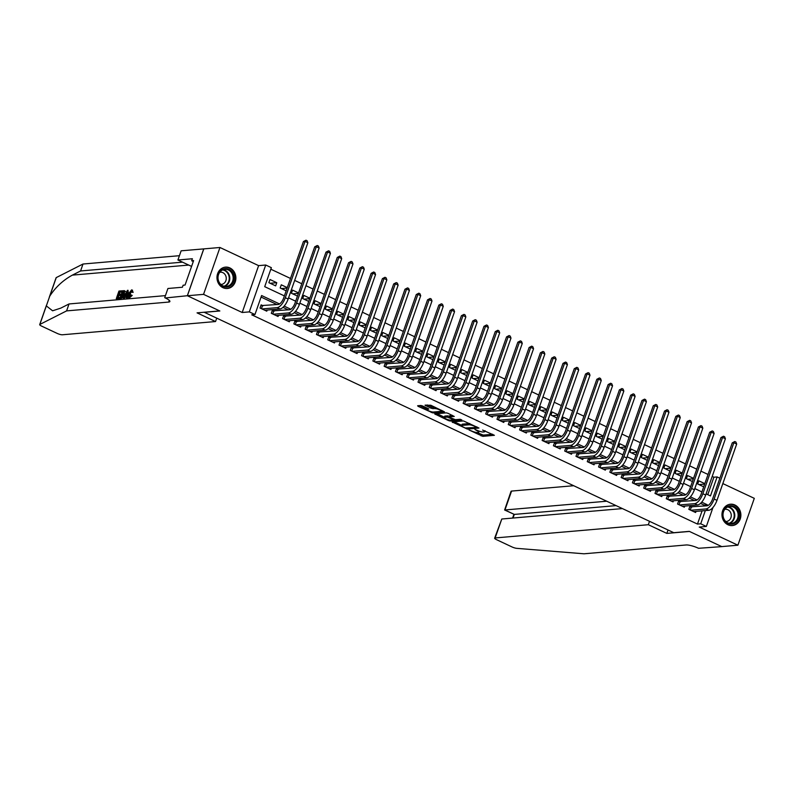 <?xml version="1.0" encoding="UTF-8"?>
<svg xmlns="http://www.w3.org/2000/svg" width="794" height="794" viewBox="0 0 794 794"><rect width="100%" height="100%" fill="white"/><g stroke="black" fill="none" stroke-linecap="round" stroke-linejoin="round"><path stroke-width="1.19" d="M468.976 429.961L482.821 436.353L494.404 435.301L482.633 430.06A4.317 0.923 -160.7 0 1 484.677 431.668A4.317 0.923 -160.7 0 1 484.151 431.906L483.199 431.986A4.317 0.923 -160.7 0 1 477.621 430.497L474.881 429.455L476.737 430.576A4.317 0.923 -160.7 0 1 478.772 432.174A4.317 0.923 -160.7 0 1 478.246 432.412L477.293 432.492A4.317 0.923 -160.7 0 1 471.725 431.003L468.976 429.961M222.965 287.686A10.719 9.449 85.1 0 0 227.352 288.49A10.719 9.449 85.1 0 0 235.798 279.518A10.719 9.449 85.1 0 0 229.883 267.935A10.719 9.449 85.1 0 0 225.506 267.131A10.719 9.449 85.1 0 0 217.06 276.104A10.719 9.449 85.1 0 0 222.965 287.686M727.969 524.765A10.719 9.449 85.1 0 0 732.346 525.559A10.719 9.449 85.1 0 0 740.792 516.596A10.719 9.449 85.1 0 0 734.887 505.004A10.719 9.449 85.1 0 0 730.5 504.21A10.719 9.449 85.1 0 0 722.054 513.182A10.719 9.449 85.1 0 0 727.969 524.765M422.577 405.942L420.84 405.476L417.634 405.754L418.11 406.329L432.919 412.93L444.501 411.868L430.795 405.238L425.018 405.178L431.251 408.305L434.913 408.602A3.613 0.774 -160.7 0 1 438.874 409.545A3.613 0.774 -160.7 0 1 441.275 411.183A3.613 0.774 -160.7 0 1 440.839 411.381L433.326 412.036A3.613 0.774 -160.7 0 1 429.356 411.094A3.613 0.774 -160.7 0 1 426.954 409.446A3.613 0.774 -160.7 0 1 427.39 409.247L428.81 409.069L428.174 408.573L422.577 405.942M187.394 295.745L203.8 248.889L219.958 247.49L203.552 294.356L187.394 295.745L219.839 310.98L204.326 312.32L673.778 532.705L689.291 531.365L721.736 546.6L737.894 545.2L699.236 527.057L706.352 526.442L700.705 523.792L697.469 524.07L251.718 314.811L254.953 314.533L249.306 311.883L265.722 265.017L271.359 267.667L264.71 286.674L284.381 295.904M203.552 294.356L242.2 312.499L249.306 311.883M452.084 421.932L467.368 429.107L478.951 428.045L463.507 420.939L452.084 421.932M448.402 420.552L434.695 413.912L446.278 412.85L448.024 413.317L454.257 416.443L449.454 416.919L449.93 417.495L455.379 419.698L460.202 419.282L461.87 419.966L450.148 421.019L448.402 420.552L448.65 419.847M737.894 545.2L754.3 498.344L722.838 483.576M276.769 282.694L275.657 285.86L268.888 282.684L269.99 279.518L276.769 282.694L270.129 283.269M287.13 288.073L281.413 288.569M287.279 287.636L281.284 284.818L280.173 287.984L286.177 290.803M298.415 293.373L292.698 293.859M298.564 292.926L292.569 290.108L291.458 293.274L297.462 296.093M309.7 298.663L303.983 299.159M309.849 298.226L303.854 295.408L302.742 298.574L308.747 301.392M320.984 303.963L315.268 304.459M321.133 303.526L315.139 300.708L314.027 303.874L320.032 306.692M332.269 309.263L326.552 309.759M332.418 308.826L326.423 306.008L325.312 309.174L331.316 311.992M343.554 314.563L337.837 315.059M343.703 314.126L337.708 311.308L336.596 314.474L342.601 317.292M354.839 319.863L349.122 320.349M354.987 319.416L348.993 316.598L347.881 319.764L353.886 322.582M366.123 325.153L360.416 325.649M366.272 324.716L360.278 321.898L359.166 325.064L365.171 327.882M377.408 330.453L371.701 330.949M377.567 330.016L371.562 327.197L370.451 330.364L376.455 333.182M388.693 335.753L382.986 336.249M388.852 335.316L382.847 332.497L381.735 335.663L387.74 338.482M399.978 341.053L394.271 341.539M400.136 340.606L394.132 337.787L393.02 340.954L399.025 343.772M411.262 346.353L405.555 346.839M411.421 345.906L405.416 343.087L404.305 346.253L410.309 349.072M422.547 351.643L416.84 352.139M422.706 351.206L416.701 348.387L415.59 351.553L421.594 354.372M433.832 356.943L428.125 357.439M433.99 356.506L427.986 353.687L426.874 356.853L432.879 359.672M445.116 362.243L439.41 362.739M445.275 361.806L439.271 358.987L438.159 362.153L444.164 364.972M456.401 367.543L450.694 368.029M456.56 367.096L450.555 364.277L449.444 367.443L455.448 370.262M467.686 372.833L461.979 373.329M467.845 372.396L461.84 369.577L460.728 372.743L466.733 375.562M478.971 378.133L473.264 378.629M479.129 377.696L473.125 374.877L472.013 378.043L478.018 380.862M490.255 383.433L484.548 383.929M490.414 382.996L484.409 380.177L483.298 383.343L489.303 386.162M501.54 388.732L495.833 389.219M501.699 388.286L495.694 385.467L494.583 388.633L500.587 391.452M512.825 394.032L507.118 394.519M512.984 393.586L506.979 390.767L505.867 393.933L511.872 396.752M524.109 399.322L518.403 399.819M524.268 398.886L518.264 396.067L517.152 399.233L523.157 402.052M535.394 404.622L529.687 405.119M535.553 404.186L529.548 401.367L528.437 404.533L534.441 407.352M546.679 409.922L540.972 410.419M546.838 409.486L540.833 406.667L539.721 409.833L545.726 412.652M557.964 415.222L552.257 415.709M558.122 414.776L552.118 411.957L551.006 415.123L557.011 417.942M569.248 420.512L563.541 421.009M569.407 420.076L563.403 417.257L562.291 420.423L568.296 423.242M580.533 425.812L574.826 426.309M580.692 425.376L574.687 422.557L573.576 425.723L579.58 428.542M591.818 431.112L586.111 431.608M591.977 430.676L585.972 427.857L584.86 431.023L590.865 433.842M603.103 436.412L597.396 436.899M603.261 435.966L597.257 433.147L596.145 436.323L602.15 439.132M614.387 441.712L608.68 442.198M614.546 441.266L608.541 438.447L607.43 441.613L613.434 444.432M625.672 447.002L619.965 447.498M625.831 446.565L619.826 443.747L618.715 446.913L624.719 449.732M636.957 452.302L631.25 452.798M637.116 451.865L631.111 449.047L629.999 452.213L636.004 455.031M648.241 457.602L642.535 458.098M648.4 457.165L642.396 454.347L641.284 457.513L647.289 460.331M659.526 462.902L653.819 463.388M659.685 462.455L653.68 459.637L652.569 462.803L658.573 465.621M670.811 468.192L665.104 468.688M670.97 467.755L664.965 464.937L663.853 468.103L669.858 470.921M682.096 473.492L676.389 473.988M682.254 473.055L676.25 470.237L675.138 473.403L681.143 476.221M693.38 478.792L687.673 479.288M693.539 478.355L687.535 475.537L686.423 478.703L692.428 481.521M691.921 507.088L689.946 506.165L688.845 509.331L695.613 512.507L696.01 511.376M680.637 501.788L678.662 500.865L677.56 504.031L684.329 507.207L684.726 506.076M669.352 496.498L667.377 495.565L666.275 498.731L673.044 501.907L673.441 500.776M658.067 491.198L656.092 490.265L654.99 493.431L661.759 496.617L662.156 495.486M646.782 485.898L644.807 484.975L643.706 488.141L650.475 491.317L650.872 490.186M635.498 480.598L633.523 479.675L632.411 482.841L639.19 486.017L639.587 484.886M624.213 475.298L622.238 474.375L621.126 477.541L627.905 480.717L628.302 479.586M612.928 470.008L610.953 469.075L609.842 472.241L616.62 475.427L617.017 474.296M601.644 464.708L599.669 463.775L598.557 466.951L605.336 470.127L605.733 468.996M590.359 459.408L588.384 458.485L587.272 461.651L594.051 464.827L594.448 463.696M579.074 454.108L577.099 453.185L575.987 456.352L582.766 459.528L583.163 458.396M567.789 448.818L565.814 447.885L564.703 451.052L571.481 454.228L571.879 453.096M556.505 443.518L554.53 442.586L553.418 445.752L560.197 448.938L560.594 447.806M545.22 438.219L543.245 437.296L542.133 440.462L548.912 443.638L549.309 442.506M533.935 432.919L531.96 431.996L530.849 435.162L537.627 438.338L538.024 437.206M522.651 427.619L520.675 426.696L519.564 429.862L526.343 433.038L526.73 431.906M511.366 422.329L509.391 421.396L508.279 424.562L515.058 427.748L515.445 426.606M500.081 417.029L498.106 416.096L496.994 419.272L503.773 422.448L504.16 421.316M488.796 411.729L486.821 410.806L485.71 413.972L492.478 417.148L492.876 416.016M477.512 406.429L475.537 405.506L474.425 408.672L481.194 411.848L481.591 410.716M466.227 401.139L464.252 400.206L463.14 403.372L469.909 406.548L470.306 405.416M454.942 395.839L452.967 394.906L451.855 398.072L458.624 401.258L459.021 400.126M443.657 390.539L441.682 389.616L440.571 392.782L447.34 395.958L447.737 394.826M432.373 385.239L430.398 384.316L429.286 387.482L436.055 390.658L436.452 389.526M421.088 379.939L419.113 379.016L418.001 382.182L424.77 385.358L425.167 384.227M409.803 374.649L407.828 373.716L406.717 376.882L413.485 380.068L413.882 378.927M398.519 369.349L396.543 368.416L395.432 371.582L402.201 374.768L402.598 373.637M387.234 364.049L385.259 363.126L384.147 366.292L390.916 369.468L391.313 368.337M375.949 358.749L373.974 357.826L372.862 360.992L379.631 364.168L380.028 363.037M364.664 353.459L362.689 352.526L361.578 355.692L368.347 358.868L368.744 357.737M353.38 348.159L351.405 347.226L350.293 350.392L357.062 353.578L357.459 352.447M342.095 342.859L340.12 341.936L339.008 345.102L345.777 348.278L346.174 347.147M330.81 337.559L328.835 336.636L327.724 339.802L334.492 342.978L334.889 341.847M319.525 332.259L317.55 331.336L316.439 334.502L323.208 337.678L323.605 336.547M308.241 326.969L306.266 326.036L305.154 329.202L311.923 332.388L312.32 331.247M296.956 321.669L294.981 320.736L293.869 323.902L300.638 327.088L301.035 325.957M285.671 316.369L283.696 315.446L282.585 318.612L289.353 321.788L289.75 320.657M274.387 311.069L272.411 310.146L271.3 313.312L278.069 316.488L278.466 315.357M697.469 524.07L702.104 510.85M703.782 506.066L704.129 505.073L700.506 503.376M694.571 500.587L689.222 498.076M683.287 495.287L677.937 492.776M672.002 489.997L666.652 487.486M660.717 484.697L655.368 482.186M649.432 479.397L644.083 476.886M638.148 474.097L632.798 471.586M626.863 468.797L621.513 466.296M615.578 463.507L610.229 460.996M604.294 458.207L598.944 455.696M593.009 452.908L587.659 450.397M581.724 447.608L576.375 445.097M570.439 442.318L565.09 439.807M559.155 437.018L553.805 434.507M547.87 431.718L542.52 429.207M536.575 426.418L531.236 423.907M525.291 421.118L519.951 418.617M514.006 415.828L508.666 413.317M502.721 410.528L497.381 408.017M491.436 405.228L486.097 402.717M480.152 399.928L474.812 397.417M468.867 394.638L463.527 392.127M457.582 389.338L452.243 386.827M446.297 384.038L440.958 381.527M435.013 378.738L429.673 376.227M423.728 373.438L418.388 370.927M412.443 368.148L407.104 365.637M401.159 362.848L395.819 360.337M389.874 357.548L384.534 355.037M378.589 352.248L373.249 349.737M367.304 346.958L361.965 344.447M356.02 341.658L350.68 339.147M344.735 336.358L339.395 333.847M333.45 331.058L328.111 328.547M322.166 325.758L316.816 323.247M310.881 320.468L305.531 317.957M299.596 315.168L294.246 312.657M288.311 309.868L282.962 307.357M277.027 304.568L261.067 297.075M263.102 305.779L261.127 304.846L260.015 308.012L266.784 311.188L267.181 310.057M707.772 494.672L713.885 477.214L712.208 476.42M708.04 474.465L700.923 471.13M696.755 469.175L689.639 465.83M685.47 463.875L678.354 460.53M674.185 458.575L667.069 455.23M662.901 453.275L655.784 449.93M651.616 447.975L644.5 444.64M640.331 442.685L633.215 439.34M629.047 437.385L621.93 434.04M617.762 432.085L610.646 428.74M606.477 426.785L599.361 423.45M595.192 421.485L588.076 418.15M583.908 416.195L576.791 412.85M572.623 410.895L565.507 407.55M561.338 405.595L554.222 402.25M550.053 400.295L542.937 396.96M538.769 395.005L531.652 391.66M527.484 389.705L520.368 386.36M516.199 384.405L509.083 381.06M504.915 379.105L497.788 375.77M493.63 373.805L486.504 370.47M482.345 368.515L475.219 365.171M471.06 363.215L463.934 359.871M459.776 357.915L452.649 354.571M448.491 352.615L441.365 349.281M437.206 347.325L430.08 343.981M425.921 342.025L418.795 338.681M414.637 336.725L407.511 333.381M403.352 331.426L396.226 328.091M392.067 326.126L384.941 322.791M380.783 320.836L373.656 317.491M369.488 315.536L362.372 312.191M358.203 310.236L351.087 306.891M346.918 304.936L339.802 301.601M335.634 299.646L328.518 296.301M324.349 294.346L317.233 291.001M313.064 289.046L305.948 285.701M301.78 283.746L294.663 280.411M290.495 278.446L270.823 269.216M704.824 483.645L698.819 480.827L697.708 484.003L703.712 486.811M242.2 312.499L258.616 265.633L219.958 247.49M258.616 265.633L265.722 265.017M713.885 477.214L717.121 476.936L719.86 478.226M279.548 303.953L261.603 295.537L254.953 314.533M707.007 505.788L707.355 504.795L701.697 502.145M697.082 499.972L690.413 496.846M685.798 494.672L679.128 491.546M674.513 489.382L667.843 486.246M663.228 484.082L656.559 480.946M651.943 478.782L645.274 475.656M640.659 473.482L633.989 470.356M629.374 468.182L622.704 465.056M618.089 462.892L611.42 459.756M606.805 457.592L600.135 454.466M595.52 452.292L588.85 449.166M584.235 446.992L577.566 443.866M572.95 441.702L566.281 438.566M561.666 436.402L554.996 433.266M550.381 431.102L543.711 427.976M539.096 425.802L532.427 422.676M527.812 420.502L521.142 417.376M516.527 415.212L509.857 412.076M505.242 409.912L498.572 406.786M493.957 404.612L487.288 401.486M482.673 399.313L476.003 396.186M471.388 394.023L464.718 390.886M460.103 388.723L453.434 385.586M448.818 383.423L442.149 380.296M437.534 378.123L430.864 374.996M426.249 372.823L419.579 369.696M414.964 367.533L408.295 364.396M403.68 362.233L397.01 359.106M392.395 356.933L385.725 353.806M381.11 351.633L374.44 348.506M369.825 346.333L363.156 343.207M358.541 341.043L351.871 337.907M347.256 335.743L340.586 332.617M335.971 330.443L329.302 327.317M324.686 325.143L318.017 322.017M313.402 319.853L306.732 316.717M302.117 314.553L295.447 311.417M290.832 309.253L284.163 306.127M700.705 523.792L705.34 510.572M713.012 507.406L706.352 526.442M706.094 493.878L710.461 495.932L717.121 476.936M288.55 297.859L295.666 301.204M299.834 303.159L306.96 306.504M311.119 308.459L318.245 311.804M322.404 313.759L329.53 317.094M333.688 319.049L340.815 322.394M344.973 324.349L352.099 327.694M356.258 329.649L363.384 332.994M367.543 334.949L374.669 338.284M378.827 340.249L385.953 343.584M390.112 345.539L397.238 348.884M401.397 350.839L408.523 354.184M412.682 356.139L419.808 359.483M423.966 361.439L431.092 364.774M435.261 366.729L442.377 370.073M446.546 372.029L453.662 375.373M457.83 377.329L464.947 380.673M469.115 382.629L476.231 385.963M480.4 387.929L487.516 391.263M491.685 393.219L498.801 396.563M502.969 398.519L510.085 401.863M514.254 403.818L521.37 407.163M525.539 409.118L532.655 412.453M536.823 414.408L543.94 417.753M548.108 419.708L555.224 423.053M559.393 425.008L566.509 428.353M570.678 430.308L577.794 433.643M581.962 435.608L589.079 438.943M593.247 440.898L600.363 444.243M604.532 446.198L611.648 449.543M615.816 451.498L622.933 454.843M627.101 456.798L634.217 460.133M638.386 462.088L645.502 465.433M649.671 467.388L656.787 470.733M660.955 472.688L668.072 476.033M672.24 477.988L679.356 481.323M683.525 483.288L690.641 486.623M694.81 488.578L701.926 491.923M704.129 505.073L707.355 504.795M704.665 484.092L698.958 484.578M477.005 432.502L483.268 435.092L492.667 434.278M454.099 421.753L461.751 425.346M465.294 427.986L476.539 427.45L474.604 426.289A4.317 0.923 -160.7 0 0 469.026 424.8L462.177 425.395A4.317 0.923 -160.7 0 0 461.651 425.634A4.317 0.923 -160.7 0 0 463.696 427.232L465.294 427.986M469.77 423.53A4.317 0.923 -160.7 0 0 469.472 423.539L469.026 424.8M461.651 425.634L462.088 424.363A4.317 0.923 -160.7 0 1 462.624 424.125L469.472 423.539M444.332 417.168L436.879 413.664M452.511 415.431L449.821 415.887M454.148 419.44L453.503 419.5M444.65 417.336A3.613 0.774 -160.7 0 0 444.213 417.535A3.613 0.774 -160.7 0 0 446.615 419.172A3.613 0.774 -160.7 0 0 450.575 420.115L453.225 419.887L452.749 419.311L447.3 417.108L444.65 417.336L445.097 416.066A3.613 0.774 -160.7 0 0 444.65 416.264L444.213 417.535M449.037 417.575L449.483 416.304L447.747 415.838L447.3 417.108M445.097 416.066L447.747 415.838M427.202 404.93L431.698 407.034L435.291 407.342M441.355 410.974L442.764 410.855M419.649 405.575L427.083 409.069M689.688 506.919L707.077 505.778A6.868 2.888 -64.9 0 0 712.526 499.168L732.247 442.873L734.797 441.524L735.929 442.05L736.683 444.054L716.962 500.349A10.302 4.337 115.1 0 1 708.794 510.274L693.638 511.584M736.683 444.054L733.864 442.734L714.143 499.029A10.302 4.337 115.1 0 1 705.975 508.944L690.82 510.254M734.797 441.524L733.864 442.734L732.247 442.873M691.276 507.148L690.274 510.006M729.696 505.738A9.27 8.178 -94.9 0 1 739.006 513.748A9.27 8.178 -94.9 0 1 732.128 524.119A9.27 8.178 -94.9 0 1 722.818 516.11A9.27 8.178 -94.9 0 1 729.696 505.738M731.711 523.464A8.585 7.573 85.1 0 0 738.102 514.085A8.585 7.573 85.1 0 0 729.845 506.403A8.585 7.573 85.1 0 0 729.458 506.443A8.585 7.573 85.1 0 0 723.066 515.832A8.585 7.573 85.1 0 0 731.324 523.514A8.585 7.573 85.1 0 0 731.711 523.464M725.776 521.469A6.114 5.389 85.1 0 0 726.391 521.46A6.114 5.389 85.1 0 0 726.669 521.42A6.114 5.389 85.1 0 0 731.224 514.74A6.114 5.389 85.1 0 0 725.339 509.272A6.114 5.389 85.1 0 0 725.061 509.301A6.114 5.389 85.1 0 0 724.733 509.361M730.986 525.568A10.65 9.389 85.1 0 0 731.82 525.539A10.65 9.389 85.1 0 0 732.306 525.479A10.65 9.389 85.1 0 0 740.236 513.847A10.65 9.389 85.1 0 0 729.994 504.319A10.65 9.389 85.1 0 0 729.507 504.379A10.65 9.389 85.1 0 0 729.16 504.438M224.692 268.66A9.27 8.178 -94.9 0 1 234.002 276.679A9.27 8.178 -94.9 0 1 227.124 287.051A9.27 8.178 -94.9 0 1 217.814 279.031A9.27 8.178 -94.9 0 1 224.692 268.66M226.707 286.396A8.585 7.573 85.1 0 0 233.108 277.007A8.585 7.573 85.1 0 0 224.851 269.325A8.585 7.573 85.1 0 0 224.464 269.374A8.585 7.573 85.1 0 0 218.062 278.754A8.585 7.573 85.1 0 0 226.33 286.436A8.585 7.573 85.1 0 0 226.707 286.396M220.782 284.391A6.114 5.389 85.1 0 0 221.397 284.381A6.114 5.389 85.1 0 0 221.665 284.351A6.114 5.389 85.1 0 0 226.221 277.672A6.114 5.389 85.1 0 0 220.345 272.193A6.114 5.389 85.1 0 0 220.067 272.233A6.114 5.389 85.1 0 0 219.73 272.292M225.982 288.49A10.65 9.389 85.1 0 0 226.826 288.46A10.65 9.389 85.1 0 0 227.302 288.411A10.65 9.389 85.1 0 0 235.232 276.778A10.65 9.389 85.1 0 0 224.99 267.241A10.65 9.389 85.1 0 0 224.513 267.3A10.65 9.389 85.1 0 0 224.156 267.36M573.685 485.72L511.564 491.079L504.934 510.016L514.304 514.413L513.033 518.035M606.715 501.222L504.607 509.996L514.304 514.413L616.084 505.619M666.841 533.399L648.331 524.715L495.158 537.945A4.119 0.883 -160.7 0 0 494.652 538.173A4.119 0.883 -160.7 0 0 496.597 539.702L512.001 546.937A4.119 0.883 -160.7 0 0 516.765 548.346L584.007 553.795L686.125 544.972A9.617 2.064 19.3 0 1 698.551 548.287L721.786 546.629L689.46 531.444L666.841 533.399L668.022 530.005M648.331 524.715L649.522 521.321M622.407 508.587L501.788 519.008L495.158 537.945M504.607 509.996L511.058 491.307A4.119 0.883 19.3 0 1 511.564 491.079M494.652 538.173L501.788 519.008M116.281 298.673L118.941 291.07L121.68 290.842L121.373 291.716L119.189 291.904L118.366 294.246L120.41 294.068L120.102 294.941L118.058 295.12L117.135 297.75L119.428 297.552L119.12 298.425L116.281 298.673L119.626 298.663A17.895 15.781 85.1 0 0 119.944 298.137M118.018 297.671A17.895 15.781 85.1 0 0 118.961 295.547L120.916 295.378M119.418 294.147A17.895 15.781 85.1 0 0 119.854 292.222L122.048 292.033A17.895 15.781 85.1 0 0 122.187 291.08L121.68 290.842M124.876 291.2L125.502 291.497L124.499 290.703L124.39 294.246C123.546 296.678 122.504 298.008 121.254 298.246L119.864 298.365L122.524 290.763L124.499 290.703M119.864 298.365L121.254 298.246M129.372 297.909L132.211 295.418L131.357 295.011L128.886 297.681L129.372 297.909L128.886 297.681C127.765 297.581 127.626 296.311 128.469 293.879L131.606 289.889L132.519 290.187M129.799 297.115L130.792 292.113M131.606 289.889L132.33 291.964L131.695 292.242L133.154 292.351L132.092 290.118M49.297 297.194L56.106 277.731A4.119 0.883 19.3 0 1 56.255 277.592L83.003 264.025L80.581 270.962L72.373 275.121C63.083 280.213 55.54 287.22 49.764 296.122L46.33 305.918L52.612 310.791L60.82 308.112L69.028 303.953L165.43 295.626M123.209 298.078L127.417 290.346L128.032 290.286L126.911 297.76L126.325 297.81L126.703 295.507L125.055 295.646L123.209 298.078L124.301 298.266L126.623 295.983M126.325 297.81L127.417 297.998L127.923 296.529M128.43 293.998L128.032 290.286M215.551 321.54L62.379 334.78A4.119 0.883 -160.7 0 1 57.059 333.351L41.655 326.126A4.119 0.883 -160.7 0 1 39.7 324.597A4.119 0.883 -160.7 0 1 39.839 324.448L66.597 310.891L168.715 302.067A9.617 2.064 -160.7 0 0 169.886 301.541A9.617 2.064 -160.7 0 0 165.341 297.968L187.334 295.725L219.67 310.901L197.051 312.856L215.551 321.54L216.742 318.146M164.715 297.681L167.931 288.49L182.412 287.239L183.116 285.215L185.062 285.046L193.617 260.601L191.682 260.769L192.386 258.745L177.916 259.995L181.131 250.815L203.8 248.889M203.75 248.859L187.334 295.725M69.028 303.953L66.597 310.891M83.003 264.025L179.414 255.698M182.511 262.159L80.581 270.962M177.916 259.995L191.582 266.417M191.682 260.769L193.289 261.534M131.695 292.242L131.268 290.763L129.025 293.83L129.144 296.807L131.357 295.011M129.025 293.83L129.928 294.256M132.33 291.964L133.154 292.351M126.653 292.619L125.521 294.763L126.851 294.643L127.417 291.19L126.653 292.619L127.139 292.847M123.795 298.028L124.301 298.266M125.055 295.646L125.899 296.043M126.911 297.76L127.417 297.998M120.718 297.442L122.623 296.757L124.142 291.626L122.762 291.597L120.718 297.442M124.142 291.626L123.437 291.914A17.895 15.781 85.1 0 1 121.601 297.363M124.39 294.246L125.105 294.584M122.762 291.597L123.437 291.914M119.12 298.425L119.626 298.663M119.428 297.552L120.043 297.839M118.058 295.12L118.961 295.547M120.102 294.941L120.926 295.328M120.41 294.068L121.234 294.455M119.189 291.904L119.854 292.222M121.373 291.716L122.048 292.033M678.404 501.619L695.792 500.478A6.868 2.888 -64.9 0 0 701.241 493.868L720.962 437.573L723.513 436.224L724.644 436.76L725.398 438.754L705.677 495.059A10.302 4.337 115.1 0 1 697.509 504.974L682.354 506.284M725.398 438.754L722.58 437.434L702.859 493.729A10.302 4.337 115.1 0 1 694.69 503.644L679.535 504.954M723.513 436.224L722.58 437.434L720.962 437.573M679.992 501.848L678.989 504.706M667.119 496.319L684.507 495.188A6.868 2.888 -64.9 0 0 689.956 488.568L709.677 432.273L712.228 430.924L713.359 431.46L714.114 433.464L694.393 489.759A10.302 4.337 115.1 0 1 686.224 499.674L671.069 500.984M714.114 433.464L711.295 432.135L691.574 488.429A10.302 4.337 115.1 0 1 683.406 498.354L668.25 499.664M712.228 430.924L711.295 432.135L709.677 432.273M668.707 496.548L667.704 499.406M655.834 491.02L673.223 489.888A6.868 2.888 -64.9 0 0 678.672 483.278L698.392 426.974L700.943 425.634L702.075 426.16L702.829 428.164L683.108 484.459A10.302 4.337 115.1 0 1 674.94 494.374L659.784 495.684M702.829 428.164L700.01 426.835L680.289 483.139A10.302 4.337 115.1 0 1 672.121 493.054L656.956 494.364M700.943 425.634L700.01 426.835L698.392 426.974M657.422 491.248L656.42 494.106M644.549 485.729L661.938 484.588A6.868 2.888 -64.9 0 0 667.387 477.978L687.108 421.683L689.658 420.334L690.79 420.86L691.544 422.865L671.823 479.159A10.302 4.337 115.1 0 1 663.655 489.084L648.5 490.384M691.544 422.865L688.726 421.545L669.005 477.839A10.302 4.337 115.1 0 1 660.836 487.754L645.671 489.064M689.658 420.334L688.726 421.545L687.108 421.683M646.137 485.958L645.135 488.806M633.265 480.43L650.653 479.288A6.868 2.888 -64.9 0 0 656.102 472.678L675.823 416.384L678.374 415.034L679.505 415.56L680.26 417.565L660.539 473.869A10.302 4.337 115.1 0 1 652.37 483.784L637.215 485.094M680.26 417.565L677.431 416.245L657.72 472.539A10.302 4.337 115.1 0 1 649.552 482.454L634.386 483.764M678.374 415.034L677.431 416.245L675.823 416.384M634.853 480.658L633.85 483.516M621.98 475.13L639.369 473.998A6.868 2.888 -64.9 0 0 644.817 467.378L664.538 411.084L667.089 409.734L668.22 410.27L668.975 412.265L649.254 468.569A10.302 4.337 115.1 0 1 641.086 478.484L625.93 479.794M668.975 412.265L666.146 410.945L646.435 467.239A10.302 4.337 115.1 0 1 638.257 477.164L623.101 478.464M667.089 409.734L666.146 410.945L664.538 411.084M623.568 475.358L622.565 478.216M610.695 469.83L628.084 468.698A6.868 2.888 -64.9 0 0 633.533 462.088L653.254 405.784L655.804 404.444L656.936 404.97L657.69 406.975L637.969 463.269A10.302 4.337 115.1 0 1 629.801 473.184L614.645 474.494M657.69 406.975L654.861 405.645L635.15 461.949A10.302 4.337 115.1 0 1 626.972 471.864L611.817 473.174M655.804 404.444L654.861 405.645L653.254 405.784M612.283 470.058L611.281 472.916M599.41 464.54L616.799 463.398A6.868 2.888 -64.9 0 0 622.248 456.788L641.969 400.484L644.52 399.144L645.651 399.67L646.405 401.675L626.684 457.969A10.302 4.337 115.1 0 1 618.516 467.884L603.361 469.194M646.405 401.675L643.577 400.345L623.866 456.649A10.302 4.337 115.1 0 1 615.687 466.564L600.532 467.874M644.52 399.144L643.577 400.345L641.969 400.484M600.998 464.768L599.996 467.616M588.126 459.24L605.514 458.098A6.868 2.888 -64.9 0 0 610.963 451.488L630.684 395.194L633.235 393.844L634.366 394.37L635.121 396.375L615.4 452.669A10.302 4.337 115.1 0 1 607.231 462.594L592.076 463.904M635.121 396.375L632.292 395.055L612.581 451.349A10.302 4.337 115.1 0 1 604.403 461.264L589.247 462.574M633.235 393.844L632.292 395.055L630.684 395.194M589.714 459.468L588.711 462.326M576.831 453.94L594.23 452.798A6.868 2.888 -64.9 0 0 599.678 446.188L619.399 389.894L621.95 388.544L623.082 389.08L623.836 391.075L604.115 447.379A10.302 4.337 115.1 0 1 595.947 457.294L580.791 458.604M623.836 391.075L621.007 389.755L601.296 446.049A10.302 4.337 115.1 0 1 593.118 455.964L577.963 457.275M621.95 388.544L621.007 389.755L619.399 389.894M578.429 454.168L577.427 457.026M565.546 448.64L582.945 447.508A6.868 2.888 -64.9 0 0 588.394 440.888L608.115 384.594L610.665 383.244L611.797 383.78L612.551 385.785L592.83 442.079A10.302 4.337 115.1 0 1 584.662 451.994L569.506 453.305M612.551 385.785L609.723 384.455L590.011 440.749A10.302 4.337 115.1 0 1 581.833 450.674L566.678 451.985M610.665 383.244L609.723 384.455L608.115 384.594M567.144 448.868L566.142 451.726M554.262 443.34L571.66 442.208A6.868 2.888 -64.9 0 0 577.109 435.598L596.83 379.294L599.381 377.954L600.512 378.48L601.266 380.485L581.545 436.779A10.302 4.337 115.1 0 1 573.377 446.694L558.222 448.005M601.266 380.485L598.438 379.155L578.727 435.459A10.302 4.337 115.1 0 1 570.549 445.374L555.393 446.685M599.381 377.954L598.438 379.155L596.83 379.294M555.86 443.568L554.857 446.427M542.977 438.05L560.375 436.908A6.868 2.888 -64.9 0 0 565.824 430.298L585.545 374.004L588.096 372.654L589.227 373.18L589.982 375.185L570.261 431.479A10.302 4.337 115.1 0 1 562.092 441.404L546.937 442.705M589.982 375.185L587.153 373.855L567.442 430.159A10.302 4.337 115.1 0 1 559.264 440.075L544.108 441.385M588.096 372.654L587.153 373.855L585.545 374.004M544.575 438.278L543.572 441.127M531.692 432.75L549.091 431.608A6.868 2.888 -64.9 0 0 554.54 424.998L574.261 368.704L576.811 367.354L577.943 367.88L578.697 369.885L558.976 426.189A10.302 4.337 115.1 0 1 550.808 436.104L535.652 437.415M578.697 369.885L575.868 368.565L556.157 424.859A10.302 4.337 115.1 0 1 547.979 434.775L532.824 436.085M576.811 367.354L575.868 368.565L574.261 368.704M533.29 432.978L532.288 435.837M520.407 427.45L537.806 426.318A6.868 2.888 -64.9 0 0 543.255 419.698L562.976 363.404L565.526 362.054L566.658 362.59L567.412 364.585L547.691 420.889A10.302 4.337 115.1 0 1 539.523 430.805L524.368 432.115M567.412 364.585L564.584 363.265L544.873 419.56A10.302 4.337 115.1 0 1 536.694 429.485L521.539 430.785M565.526 362.054L564.584 363.265L562.976 363.404M522.005 427.678L521.003 430.537M509.123 422.15L526.521 421.019A6.868 2.888 -64.9 0 0 531.97 414.408L551.691 358.104L554.242 356.764L555.373 357.29L556.128 359.295L536.407 415.59A10.302 4.337 115.1 0 1 528.238 425.505L513.083 426.815M556.128 359.295L553.299 357.965L533.588 414.26A10.302 4.337 115.1 0 1 525.41 424.185L510.254 425.495M554.242 356.764L553.299 357.965L551.691 358.104M510.721 422.378L509.718 425.237M497.838 416.86L515.237 415.719A6.868 2.888 -64.9 0 0 520.685 409.108L540.406 352.804L542.957 351.464L544.089 351.99L544.843 353.995L525.122 410.29A10.302 4.337 115.1 0 1 516.954 420.205L501.798 421.515M544.843 353.995L542.014 352.665L522.303 408.97A10.302 4.337 115.1 0 1 514.125 418.885L498.969 420.195M542.957 351.464L542.014 352.665L540.406 352.804M499.426 417.088L498.434 419.937M486.553 411.56L503.952 410.419A6.868 2.888 -64.9 0 0 509.401 403.809L529.112 347.514L531.672 346.164L532.804 346.69L533.558 348.695L513.837 404.99A10.302 4.337 115.1 0 1 505.669 414.915L490.513 416.225M533.558 348.695L530.729 347.375L511.018 403.67A10.302 4.337 115.1 0 1 502.84 413.585L487.685 414.895M531.672 346.164L530.729 347.375L529.112 347.514M488.141 411.788L487.149 414.647M475.269 406.26L492.667 405.119A6.868 2.888 -64.9 0 0 498.116 398.509L517.827 342.214L520.388 340.864L521.519 341.4L522.273 343.395L502.552 399.7A10.302 4.337 115.1 0 1 494.384 409.615L479.229 410.925M522.273 343.395L519.445 342.075L499.734 398.37A10.302 4.337 115.1 0 1 491.555 408.285L476.4 409.595M520.388 340.864L519.445 342.075L517.827 342.214M476.857 406.488L475.864 409.347M463.984 400.96L481.382 399.829A6.868 2.888 -64.9 0 0 486.831 393.209L506.542 336.914L509.103 335.564L510.224 336.1L510.989 338.095L491.268 394.4A10.302 4.337 115.1 0 1 483.099 404.315L467.934 405.625M510.989 338.095L508.16 336.775L488.449 393.07A10.302 4.337 115.1 0 1 480.271 402.995L465.115 404.305M509.103 335.564L508.16 336.775L506.542 336.914M465.572 401.188L464.579 404.047M452.699 395.66L470.098 394.529A6.868 2.888 -64.9 0 0 475.546 387.919L495.258 331.614L497.818 330.274L498.94 330.8L499.694 332.805L479.983 389.1A10.302 4.337 115.1 0 1 471.815 399.015L456.649 400.325M499.694 332.805L496.875 331.475L477.164 387.78A10.302 4.337 115.1 0 1 468.986 397.695L453.831 399.005M497.818 330.274L496.875 331.475L495.258 331.614M454.287 395.888L453.295 398.747M441.414 390.37L458.813 389.229A6.868 2.888 -64.9 0 0 464.262 382.619L483.973 326.324L486.533 324.974L487.655 325.5L488.409 327.505L468.698 383.8A10.302 4.337 115.1 0 1 460.52 393.725L445.365 395.025M488.409 327.505L485.591 326.175L465.88 382.48A10.302 4.337 115.1 0 1 457.701 392.395L442.546 393.705M486.533 324.974L485.591 326.175L483.973 326.324M443.002 390.598L442.01 393.447M430.13 385.07L447.528 383.929A6.868 2.888 -64.9 0 0 452.977 377.319L472.688 321.024L475.249 319.674L476.37 320.2L477.125 322.205L457.413 378.5A10.302 4.337 115.1 0 1 449.235 388.425L434.08 389.735M477.125 322.205L474.306 320.885L454.595 377.18A10.302 4.337 115.1 0 1 446.417 387.095L431.261 388.405M475.249 319.674L474.306 320.885L472.688 321.024M431.718 385.298L430.725 388.157M418.845 379.77L436.243 378.639A6.868 2.888 -64.9 0 0 441.692 372.019L461.403 315.724L463.964 314.374L465.086 314.91L465.84 316.905L446.129 373.21A10.302 4.337 115.1 0 1 437.951 383.125L422.795 384.435M465.84 316.905L463.021 315.585L443.31 371.88A10.302 4.337 115.1 0 1 435.132 381.805L419.976 383.105M463.964 314.374L463.021 315.585L461.403 315.724M420.433 379.998L419.44 382.857M407.56 374.47L424.959 373.339A6.868 2.888 -64.9 0 0 430.408 366.729L450.119 310.424L452.679 309.074L453.801 309.61L454.555 311.615L434.844 367.91A10.302 4.337 115.1 0 1 426.666 377.825L411.51 379.135M454.555 311.615L451.736 310.285L432.025 366.58A10.302 4.337 115.1 0 1 423.847 376.505L408.692 377.815M452.679 309.074L451.736 310.285L450.119 310.424M409.148 374.699L408.156 377.557M396.275 369.18L413.674 368.039A6.868 2.888 -64.9 0 0 419.123 361.429L438.834 305.124L441.395 303.784L442.516 304.31L443.27 306.315L423.559 362.61A10.302 4.337 115.1 0 1 415.381 372.525L400.226 373.835M443.27 306.315L440.452 304.985L420.741 361.29A10.302 4.337 115.1 0 1 412.562 371.205L397.407 372.515M441.395 303.784L440.452 304.985L438.834 305.124M397.863 369.409L396.871 372.257M384.991 363.88L402.389 362.739A6.868 2.888 -64.9 0 0 407.838 356.129L427.549 299.834L430.11 298.484L431.231 299.01L431.986 301.015L412.275 357.31A10.302 4.337 115.1 0 1 404.096 367.235L388.941 368.545M431.986 301.015L429.167 299.695L409.456 355.99A10.302 4.337 115.1 0 1 401.278 365.905L386.122 367.215M430.11 298.484L429.167 299.695L427.549 299.834M386.579 364.109L385.586 366.957M373.706 358.58L391.105 357.439A6.868 2.888 -64.9 0 0 396.553 350.829L416.264 294.534L418.825 293.185L419.947 293.72L420.701 295.715L400.99 352.02A10.302 4.337 115.1 0 1 392.812 361.935L377.656 363.245M420.701 295.715L417.882 294.395L398.171 350.69A10.302 4.337 115.1 0 1 389.993 360.605L374.837 361.915M418.825 293.185L417.882 294.395L416.264 294.534M375.294 358.809L374.302 361.667M362.421 353.28L379.82 352.149A6.868 2.888 -64.9 0 0 385.269 345.529L404.98 289.234L407.54 287.885L408.662 288.421L409.416 290.415L389.705 346.72A10.302 4.337 115.1 0 1 381.527 356.635L366.371 357.945M409.416 290.415L406.597 289.095L386.886 345.39A10.302 4.337 115.1 0 1 378.708 355.315L363.553 356.625M407.54 287.885L406.597 289.095L404.98 289.234M364.009 353.509L363.017 356.367M351.137 347.98L368.535 346.849A6.868 2.888 -64.9 0 0 373.984 340.239L393.695 283.934L396.256 282.595L397.377 283.121L398.131 285.125L378.42 341.42A10.302 4.337 115.1 0 1 370.242 351.335L355.087 352.645M398.131 285.125L395.313 283.795L375.602 340.1A10.302 4.337 115.1 0 1 367.423 350.015L352.268 351.325M396.256 282.595L395.313 283.795L393.695 283.934M352.725 348.209L351.732 351.067M339.852 342.69L357.25 341.549A6.868 2.888 -64.9 0 0 362.699 334.939L382.41 278.644L384.971 277.295L386.092 277.821L386.847 279.825L367.136 336.12A10.302 4.337 115.1 0 1 358.957 346.045L343.802 347.345M386.847 279.825L384.028 278.496L364.317 334.8A10.302 4.337 115.1 0 1 356.139 344.715L340.983 346.025M384.971 277.295L384.028 278.496L382.41 278.644M341.44 342.919L340.447 345.767M328.567 337.39L345.966 336.249A6.868 2.888 -64.9 0 0 351.414 329.639L371.126 273.344L373.686 271.995L374.808 272.521L375.562 274.526L355.851 330.82A10.302 4.337 115.1 0 1 347.673 340.745L332.517 342.055M375.562 274.526L372.743 273.205L353.032 329.5A10.302 4.337 115.1 0 1 344.854 339.415L329.699 340.725M373.686 271.995L372.743 273.205L371.126 273.344M330.155 337.619L329.153 340.477M317.282 332.091L334.681 330.949A6.868 2.888 -64.9 0 0 340.13 324.339L359.841 268.044L362.401 266.695L363.523 267.231L364.277 269.226L344.566 325.53A10.302 4.337 115.1 0 1 336.388 335.445L321.233 336.755M364.277 269.226L361.459 267.906L341.748 324.2A10.302 4.337 115.1 0 1 333.569 334.125L318.414 335.425M362.401 266.695L361.459 267.906L359.841 268.044M318.87 332.319L317.868 335.177M305.998 326.791L323.396 325.659A6.868 2.888 -64.9 0 0 328.845 319.049L348.556 262.745L351.117 261.395L352.238 261.931L352.993 263.936L333.282 320.23A10.302 4.337 115.1 0 1 325.103 330.145L309.948 331.455M352.993 263.936L350.174 262.606L330.463 318.9A10.302 4.337 115.1 0 1 322.285 328.825L307.129 330.135M351.117 261.395L350.174 262.606L348.556 262.745M307.586 327.019L306.583 329.877M294.713 321.501L312.111 320.359A6.868 2.888 -64.9 0 0 317.56 313.749L337.271 257.445L339.832 256.105L340.954 256.631L341.708 258.636L321.997 314.93A10.302 4.337 115.1 0 1 313.819 324.845L298.663 326.155M341.708 258.636L338.889 257.306L319.178 313.61A10.302 4.337 115.1 0 1 311 323.525L295.844 324.835M339.832 256.105L338.889 257.306L337.271 257.445M296.301 321.729L295.299 324.577M283.428 316.201L300.827 315.059A6.868 2.888 -64.9 0 0 306.276 308.449L325.987 252.155L328.547 250.805L329.669 251.331L330.423 253.336L310.712 309.63A10.302 4.337 115.1 0 1 302.534 319.555L287.378 320.865M330.423 253.336L327.604 252.016L307.893 308.31A10.302 4.337 115.1 0 1 299.715 318.225L284.56 319.535M328.547 250.805L327.604 252.016L325.987 252.155M285.016 316.429L284.014 319.277M272.144 310.901L289.542 309.759A6.868 2.888 -64.9 0 0 294.991 303.149L314.702 246.855L317.263 245.505L318.384 246.041L319.138 248.036L299.427 304.34A10.302 4.337 115.1 0 1 291.249 314.255L276.094 315.565M319.138 248.036L316.32 246.716L296.609 303.01A10.302 4.337 115.1 0 1 288.43 312.925L273.275 314.235M317.263 245.505L316.32 246.716L314.702 246.855M273.732 311.129L272.729 313.987M260.859 305.601L278.257 304.469A6.868 2.888 -64.9 0 0 283.706 297.849L303.417 241.555L305.978 240.205L307.099 240.741L307.854 242.736L288.143 299.04A10.302 4.337 115.1 0 1 279.964 308.955L264.809 310.265M307.854 242.736L305.035 241.416L285.324 297.71A10.302 4.337 115.1 0 1 277.146 307.635L261.99 308.945M305.978 240.205L305.035 241.416L303.417 241.555M262.447 305.829L261.444 308.687M483.268 435.092L482.821 436.353M481.521 434.626L481.085 435.896M467.686 428.214L467.368 429.107M452.779 421.862L452.56 422.497M462.624 424.125L462.177 425.395M435.559 413.783L435.33 414.418M449.9 415.649L449.454 416.919M450.456 420.125L450.148 421.019M427.708 408.354L427.39 409.247M435.34 407.372L434.913 408.602M433.435 407.501L432.998 408.771M431.698 407.034L431.251 408.305M425.882 405.039L425.653 405.674M433.236 412.036L432.919 412.93M431.42 411.778L431.182 412.463M418.329 405.694L418.11 406.329M708.794 510.274L705.975 508.944M716.962 500.349L714.143 499.029M728.177 506.761A8.585 7.573 -94.9 0 1 734.758 514.591A8.585 7.573 -94.9 0 1 729.617 523.444M728.942 523.296A8.307 7.325 85.1 0 0 734.192 514.641A8.307 7.325 85.1 0 0 727.542 507.029M223.183 269.692A8.585 7.573 -94.9 0 1 229.764 277.523A8.585 7.573 -94.9 0 1 224.623 286.366M223.948 286.217A8.307 7.325 85.1 0 0 229.198 277.572A8.307 7.325 85.1 0 0 222.538 269.95M72.373 275.121L188.714 265.067M169.301 300.39L168.715 302.067M56.255 277.592L49.764 296.122M46.33 305.918L39.839 324.448M697.509 504.974L694.69 503.644M705.677 495.059L702.859 493.729M686.224 499.674L683.406 498.354M694.393 489.759L691.574 488.429M674.94 494.374L672.121 493.054M683.108 484.459L680.289 483.139M663.655 489.084L660.836 487.754M671.823 479.159L669.005 477.839M652.37 483.784L649.552 482.454M660.539 473.869L657.72 472.539M641.086 478.484L638.257 477.164M649.254 468.569L646.435 467.239M629.801 473.184L626.972 471.864M637.969 463.269L635.15 461.949M618.516 467.884L615.687 466.564M626.684 457.969L623.866 456.649M607.231 462.594L604.403 461.264M615.4 452.669L612.581 451.349M595.947 457.294L593.118 455.964M604.115 447.379L601.296 446.049M584.662 451.994L581.833 450.674M592.83 442.079L590.011 440.749M573.377 446.694L570.549 445.374M581.545 436.779L578.727 435.459M562.092 441.404L559.264 440.075M570.261 431.479L567.442 430.159M550.808 436.104L547.979 434.775M558.976 426.189L556.157 424.859M539.523 430.805L536.694 429.485M547.691 420.889L544.873 419.56M528.238 425.505L525.41 424.185M536.407 415.59L533.588 414.26M516.954 420.205L514.125 418.885M525.122 410.29L522.303 408.97M505.669 414.915L502.84 413.585M513.837 404.99L511.018 403.67M494.384 409.615L491.555 408.285M502.552 399.7L499.734 398.37M483.099 404.315L480.271 402.995M491.268 394.4L488.449 393.07M471.815 399.015L468.986 397.695M479.983 389.1L477.164 387.78M460.52 393.725L457.701 392.395M468.698 383.8L465.88 382.48M449.235 388.425L446.417 387.095M457.413 378.5L454.595 377.18M437.951 383.125L435.132 381.805M446.129 373.21L443.31 371.88M426.666 377.825L423.847 376.505M434.844 367.91L432.025 366.58M415.381 372.525L412.562 371.205M423.559 362.61L420.741 361.29M404.096 367.235L401.278 365.905M412.275 357.31L409.456 355.99M392.812 361.935L389.993 360.605M400.99 352.02L398.171 350.69M381.527 356.635L378.708 355.315M389.705 346.72L386.886 345.39M370.242 351.335L367.423 350.015M378.42 341.42L375.602 340.1M358.957 346.045L356.139 344.715M367.136 336.12L364.317 334.8M347.673 340.745L344.854 339.415M355.851 330.82L353.032 329.5M336.388 335.445L333.569 334.125M344.566 325.53L341.748 324.2M325.103 330.145L322.285 328.825M333.282 320.23L330.463 318.9M313.819 324.845L311 323.525M321.997 314.93L319.178 313.61M302.534 319.555L299.715 318.225M310.712 309.63L307.893 308.31M291.249 314.255L288.43 312.925M299.427 304.34L296.609 303.01M279.964 308.955L277.146 307.635M288.143 299.04L285.324 297.71M479.149 431.122L478.772 432.174M485.015 430.685L484.677 431.668M476.847 426.854L476.658 427.4M449.732 415.728L449.295 416.999M453.602 419.222L453.394 419.818M427.39 408.205L426.954 409.446M441.593 410.3L441.275 411.183M731.82 525.539L731.274 525.588M729.994 504.319L729.448 504.369M226.826 288.46L226.28 288.51M224.99 267.241L224.444 267.29M513.897 514.353L512.596 518.075M46.518 305.134L39.7 324.597"/></g></svg>
